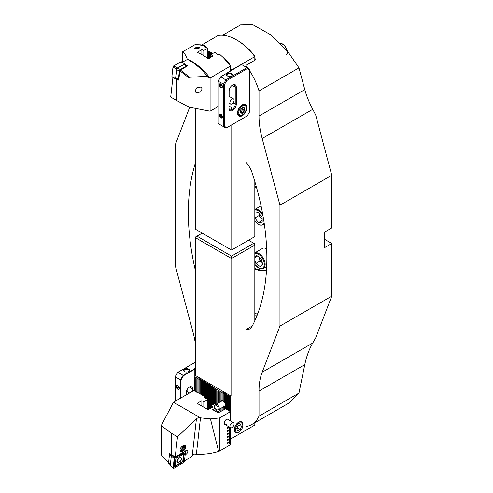 <?xml version="1.0" encoding="UTF-8"?>
<svg xmlns="http://www.w3.org/2000/svg" width="493" height="493" viewBox="0 0 493 493"><rect width="100%" height="100%" fill="white"/><g stroke="black" fill="none" stroke-linecap="round" stroke-linejoin="round"><path stroke-width="0.74" d="M251.658 424.565A48.117 27.781 -120 0 0 259.01 416.135L298.961 393.069L288.676 403.194L251.658 424.565A48.117 27.781 -120 0 1 245.921 426.574L245.921 329.632A16.287 9.404 -120 0 0 249.729 328.911A16.287 9.404 -120 0 0 252.009 326.471A222.084 128.223 -120 0 0 252.009 172.538A16.287 9.404 -120 0 0 245.921 162.345L245.921 116.638M259.01 416.135L259.01 391.072A74.03 42.743 60 0 1 262.165 372.221L279.95 326.076L279.95 205.187L262.165 138.508A74.03 42.743 60 0 1 259.01 116.015L259.01 90.946A48.117 27.781 60 0 0 249.587 70.635M254.819 58.31A48.117 27.781 -120 0 1 255.867 59.653L245.921 65.396A48.117 27.781 60 0 1 248.016 68.28M245.921 65.396L245.921 67.073M245.921 329.632L252.28 325.959M195.357 163.201A222.084 128.223 -120 0 0 195.357 270.38M189.7 107.252L175.255 144.745L175.255 265.635L193.034 332.313A74.03 42.743 60 0 1 195.357 343.553M298.961 393.069L304.779 364.647C306.436 356.599 309.086 349.389 312.735 343.029L315.693 337.878L331.771 296.157L331.771 243.48L324.443 239.247M331.771 243.48L324.443 247.708L324.443 232.178L331.771 227.945L331.771 175.268L315.693 114.986L312.735 109.317C309.086 102.322 306.436 95.747 304.779 89.59L298.961 67.88L287.733 51.512L270.688 34.756L252.718 24.65L240.553 24.884L222.559 35.274M279.95 205.187L331.771 175.268M298.961 67.88L259.01 90.946M254.819 269.129A51.82 29.919 -120 0 0 266.454 270.83M256.514 187.371A51.82 29.919 -120 0 0 254.819 185.978M279.95 326.076L331.771 296.157M254.819 268.512A51.081 29.494 -120 0 0 266.503 270.127M256.742 188.19A51.081 29.494 -120 0 0 254.819 186.594M258.967 257.099A5.232 3.02 -120 0 0 259.213 258.264L260.027 261.019L255.836 263.435L260.076 266.528L262.683 264.119L261.05 258.615L256.81 255.522L254.819 257.364M254.819 260.002L255.836 263.435M266.664 248.848A8.886 5.127 -120 0 0 262.375 248.497L254.819 252.86M258.837 257.001L259.213 258.264A5.232 3.02 -120 0 0 262.147 262.566A5.232 3.02 -120 0 0 262.239 262.633L260.027 261.019M257.506 256.027L254.819 257.58M262.153 220.47L258.505 222.571L254.819 218.072M254.819 213.031L258.381 212.631L262.116 217.191L262.177 222.164L258.505 222.571M262.14 219.484L258.961 215.595L254.819 217.986M262.14 219.138A5.232 3.02 -120 0 1 260.828 217.875A5.232 3.02 -120 0 1 258.936 213.309L258.961 215.595M230.385 410.965L230.385 396.865L229.307 397.568L229.547 396.138L228.259 396.964L228.505 395.534L227.211 396.36L227.458 394.93L226.164 395.756L226.41 394.326L225.116 395.152L225.116 403.958A3.981 2.299 60 0 1 225.295 404.58L225.295 406.38A3.981 2.299 60 0 1 225.116 406.805L225.387 405.073L224.247 407.501A3.981 2.299 60 0 1 224.069 407.538L224.34 406.349M225.116 395.152L225.363 393.722L224.247 394.646L224.315 393.118L223.2 394.043L223.267 392.514L221.979 393.34L222.22 391.91L220.932 392.736L221.172 391.306L219.884 392.132L220.124 390.702L218.837 391.528L219.083 390.099L217.961 391.023L218.035 389.495L216.741 390.314L216.988 388.885L215.872 389.815L215.94 388.281L214.825 389.211L214.893 387.677L213.777 388.607L213.845 387.073L212.729 387.997L212.797 386.469L211.509 387.295L211.75 385.865L210.462 386.691L210.702 385.261L209.414 386.087L209.661 384.657L208.545 385.581L208.613 384.053L207.498 384.978L207.565 383.449L206.45 384.374L206.518 382.845L205.402 383.77L205.47 382.241L204.182 383.061L204.422 381.631L203.307 382.562L203.375 381.027L202.259 381.958L202.327 380.423L201.039 381.249L201.286 379.82L200.164 380.744L200.238 379.216L199.123 380.14L199.19 378.612L197.896 379.437L198.143 378.008L196.849 378.834L197.095 377.404L195.807 378.23L196.048 376.8L194.76 377.626L195.357 375.456L231.057 396.07L231.057 258.258L195.357 237.644L195.357 237.102L196.978 236.165L231.525 256.113L253.772 243.265L248.54 240.245M221.203 401.481L220.932 400.334A3.981 2.299 60 0 1 221.104 400.304L222.22 400.778L221.979 400.396A3.981 2.299 60 0 1 222.152 400.458L223.163 401.006M242.075 428.405A6.218 3.593 120 0 0 242.538 422.797A6.218 3.593 120 0 0 238.594 422.242A6.218 3.593 120 0 0 234.2 429.859A6.218 3.593 120 0 0 238.594 432.398A6.218 3.593 120 0 0 241.274 429.791M223.027 400.945A2.964 1.707 -120 0 0 221.825 400.938L215.663 404.5A2.964 1.707 60 0 1 217.142 404.648A2.964 1.707 60 0 1 219.077 407.255A2.964 1.707 60 0 1 218.627 409.628A2.964 1.707 60 0 1 218.319 409.745L217.351 409.942A2.644 1.528 60 0 1 216.304 409.708A2.644 1.528 60 0 1 214.658 407.606A2.644 1.528 60 0 1 214.757 405.443A2.644 1.528 60 0 1 216.304 405.388A2.644 1.528 60 0 1 218.097 407.945A2.644 1.528 60 0 1 217.351 409.942M219.909 402.048L219.884 401.462A3.981 2.299 60 0 1 220.057 401.037L221.074 402.029M254.819 320.758L254.819 243.875L253.772 243.265L254.819 245.083L232 258.258L232 421.737M230.385 396.865L231.057 396.07M230.742 427.813L230.607 438.776M230.742 396.249L230.742 421.016M223.027 393.944L223.027 400.963A3.981 2.299 60 0 1 223.2 401.099L224.21 401.881M224.069 394.548L224.069 402.017A3.981 2.299 60 0 1 224.247 402.251L225.258 403.822M224.21 406.355L223.2 407.446A3.981 2.299 60 0 1 223.027 407.384L223.095 407.045M223.311 405.924A2.964 1.707 -120 0 0 224.79 406.072A2.964 1.707 -120 0 0 225.381 405.055M232 427.567L232 438.24L254.819 425.065L254.819 422.741M232 438.24L230.742 438.696M202.216 233.146L196.978 236.165M195.357 375.456L195.357 237.644M232 258.258L231.057 258.258M231.525 257.987L231.525 256.113M211.682 387.393L211.682 405.412M211.509 387.295L211.509 405.517M212.557 387.899L212.557 404.913M212.729 387.997L212.729 404.808M204.355 383.166L204.355 396.6M204.182 383.061L204.182 396.588M203.307 382.562L203.307 395.996M203.134 382.457L203.134 395.984M202.259 381.958L202.259 395.392M202.087 381.853L202.087 395.374M201.212 381.354L201.212 394.788M201.039 381.249L201.039 394.77M200.164 380.744L200.164 394.184M199.992 380.645L199.992 394.166M199.123 380.14L199.123 393.58M198.944 380.041L198.944 393.562M198.075 379.536L198.075 392.97M197.896 379.437L197.896 392.958M197.027 378.932L197.027 392.366M196.849 378.834L196.849 392.354M195.98 378.328L195.98 391.762M195.807 378.23L195.807 391.75M194.932 377.724L194.932 391.159M194.76 377.626L194.76 391.146M210.634 386.789L210.634 408.284M210.462 386.691L210.462 408.389M209.587 386.185L209.587 408.888M209.414 386.087L209.414 408.993M208.545 385.581L208.545 409.492M208.366 385.483L208.366 409.597M207.498 384.978L207.498 399.373M207.319 384.879L207.319 399.275M206.45 384.374L206.45 398.769M206.271 384.275L206.271 398.671M205.402 383.77L205.402 398.165M205.224 383.665L205.224 397.192M226.342 395.861L226.342 409.295M226.164 395.756L226.164 409.276M227.384 396.464L227.384 409.899M227.211 396.36L227.211 409.88M228.432 397.068L228.432 410.503M228.259 396.964L228.259 410.484M229.479 397.672L229.479 411.107M229.307 397.568L229.307 411.094M213.605 388.502L213.605 404.303M213.777 388.607L213.777 404.205M214.646 389.106L214.646 403.699M214.825 389.211L214.825 403.607L210.893 405.868L212.853 407.002L208.145 409.726L197.151 403.379L201.865 400.655L203.825 401.789L207.75 399.521L204.478 397.635L205.224 397.105M215.694 389.71L215.694 404.112M215.872 389.815L215.872 404.211M216.741 390.314L216.741 403.878M216.92 390.419L216.92 403.773M217.789 390.918L217.789 403.274M217.961 391.023L217.961 403.169M218.837 391.528L218.837 402.67M219.009 391.627L219.009 402.565M219.884 392.132L219.884 401.462M220.057 392.231L220.057 401.037M220.057 408.802L220.057 409.775M219.884 408.9L219.884 409.443M220.932 392.736L220.932 400.334M221.104 392.835L221.104 400.304M221.104 408.198L221.104 411.156M220.932 408.296L220.932 411.254M221.979 393.34L221.979 400.396M222.152 393.439L222.152 400.458M222.152 407.594L222.152 410.552M221.979 407.693L221.979 410.651M223.2 394.043L223.2 401.099M223.2 407.446L223.2 409.948M223.027 407.384L223.027 410.047M224.247 394.646L224.247 402.251M224.247 407.501L224.247 409.344M224.069 407.538L224.069 409.443M225.295 395.25L225.295 404.58M225.295 406.38L225.295 408.74M225.116 406.805L225.116 408.839M239.117 431.85L238.594 432.158A5.922 3.42 -60 0 1 238.162 432.379A5.922 3.42 -60 0 1 235.636 432.447A5.922 3.42 -60 0 1 234.81 427.425A5.922 3.42 -60 0 1 239.025 422.261A5.922 3.42 -60 0 1 241.558 422.193A5.922 3.42 -60 0 1 242.784 424.904L242.784 425.508A5.183 2.989 -60 0 1 239.117 431.85A5.183 2.989 -60 0 1 238.741 432.047A5.183 2.989 -60 0 1 235.475 429.292A5.183 2.989 -60 0 1 239.493 423.197A5.183 2.989 -60 0 1 242.784 425.508M236.714 428.725L237.7 430.703L240.103 429.6L241.521 426.519L240.535 424.541L238.131 425.644L236.714 428.725M239.173 425.163L241.521 426.519M237.108 427.869L240.103 429.6M214.757 405.443L215.41 404.71A2.964 1.707 60 0 1 215.663 404.5M179.446 388.336A2.219 1.282 -120 0 0 177.874 385.612A2.219 1.282 -120 0 0 176.303 386.518A2.219 1.282 -120 0 0 177.874 389.242A2.219 1.282 -120 0 0 179.446 388.336M184.468 369.109A2.964 1.707 180 0 1 188.659 369.109A2.964 1.707 180 0 1 188.659 371.531L188.659 371.531A2.964 1.707 180 0 1 184.468 371.531A2.964 1.707 180 0 1 184.468 369.109M184.641 371.617A2.514 1.454 180 0 1 184.043 370.681A2.514 1.454 180 0 1 184.783 369.658A2.514 1.454 180 0 1 187.525 369.343A2.514 1.454 180 0 1 189.078 370.681A2.514 1.454 180 0 1 188.486 371.617M195.357 362.219L177.874 372.314L183.106 375.339L195.357 368.567M180.487 398.19L180.487 379.869L175.255 376.849L175.255 401.21M186.299 394.831L186.299 392.533A4.443 2.564 -60 0 1 188.24 388.065A4.443 2.564 -60 0 1 191.66 386.876A4.443 2.564 -60 0 1 192.584 388.909L192.584 391.208M187.087 389.68L187.087 391.578M175.255 376.492L177.874 372.314L175.255 376.492M194.834 377.256L194.834 369.171L183.476 375.728L181.011 379.998L181.011 397.888M195.203 368.659L195.357 369.171L194.834 369.171L194.68 368.659M181.011 379.998L180.487 379.869L183.106 375.339L183.476 375.728M176.833 386.654A1.849 1.066 -120 0 0 176.981 387.332M179.088 387.671A1.812 1.048 -120 0 0 177.733 385.877A1.812 1.048 -120 0 0 176.599 386.549L179.551 387.708M176.531 386.956L179.606 388.342M176.654 387.184A1.812 1.048 -120 0 0 178.01 388.977A1.812 1.048 -120 0 0 179.144 388.305M207.498 52.486L208.613 51.488L208.366 52.862A47.1 27.195 60 0 1 208.545 52.942L209.661 51.956L209.414 53.349A47.1 27.195 60 0 1 209.587 53.435L210.702 52.468L210.462 53.873A47.1 27.195 60 0 1 210.634 53.965L211.75 53.016L211.509 54.433M237.546 40.475L236.498 39.871L237.546 40.475A46.638 26.924 60 0 1 254.819 56.091L254.819 56.633A48.117 27.781 -120 0 0 236.498 39.871L236.498 39.871A48.117 27.781 -120 0 0 218.177 35.478L201.292 45.227M207.75 51.038A48.117 27.781 60 0 1 212.76 53.49M208.638 58.513L208.366 57.897A10.273 5.928 60 0 1 208.545 57.884L209.556 58.334M209.685 58.328L209.414 57.903A10.273 5.928 60 0 1 209.543 57.915M230.742 71.004L230.607 69.433M232 70.277L232 69.809L254.819 56.633L254.819 60.257M232 69.809L230.742 69.359M195.357 108.337L195.357 229.183L231.525 250.068L232 249.797L232 124.674M232 249.797L254.819 236.622L254.819 181.492M231.057 125.222L231.057 249.797M210.462 57.385L210.462 53.873M210.634 57.287L210.634 53.965M209.414 57.903L209.414 53.349M209.587 57.891L209.587 53.435M208.366 57.897L208.366 52.862M208.545 57.884L208.545 52.942M208.81 58.34A11.105 6.409 -120 0 0 207.331 58.051L207.282 58.075M219.866 85.597A1.849 1.066 -120 0 0 220.174 86.269M219.225 84.901A2.219 1.282 -120 0 0 220.796 87.625A2.219 1.282 -120 0 0 222.368 86.719A2.219 1.282 -120 0 0 220.796 83.995A2.219 1.282 -120 0 0 219.225 84.901M219.755 115.257A1.849 1.066 -120 0 0 219.909 115.935M219.225 115.128A2.219 1.282 -120 0 0 220.796 117.845A2.219 1.282 -120 0 0 222.368 116.94A2.219 1.282 -120 0 0 220.796 114.222A2.219 1.282 -120 0 0 219.225 115.128M228.962 91.371A5.183 2.989 -60 0 1 232.628 85.024L232.628 85.024A5.183 2.989 -60 0 1 236.289 87.138L236.289 104.066A5.183 2.989 -60 0 1 232.628 110.414A5.183 2.989 -60 0 1 228.962 108.294L228.962 91.371M228.962 106.396L232 107.69L231.266 109.021L229.27 109.082M231.581 75.959L231.581 75.959A2.964 1.707 -0 0 0 231.581 73.543A2.964 1.707 -0 0 0 227.39 73.543A2.964 1.707 -0 0 0 227.39 75.959A2.964 1.707 -0 0 0 231.581 75.959M231.408 76.051A2.514 1.454 -0 0 0 232 75.115A2.514 1.454 -0 0 0 230.447 73.771A2.514 1.454 -0 0 0 227.704 74.086A2.514 1.454 -0 0 0 226.971 75.115A2.514 1.454 -0 0 0 227.563 76.051M242.26 115.732A6.662 3.845 120 0 0 246.611 109.859A6.662 3.845 120 0 0 245.588 104.522A6.662 3.845 120 0 0 242.26 104.849A6.662 3.845 120 0 0 237.903 110.722A6.662 3.845 120 0 0 238.926 116.058A6.662 3.845 120 0 0 242.26 115.732M224.463 84.549L218.177 81.277L218.177 123.589L223.415 126.609L223.415 84.297L226.028 79.767L246.968 67.677L241.471 64.503L220.796 76.742L226.774 80.55L224.463 84.549L224.463 126.362L226.774 127.693L247.276 115.855L249.587 111.856L249.587 70.043L247.276 68.712L226.774 80.55M228.962 103.746A4.443 2.564 120 0 0 229.202 103.253M228.962 107.69A4.443 2.564 120 0 0 229.88 109.723A4.443 2.564 120 0 0 233.306 108.534A4.443 2.564 120 0 0 235.241 104.066L235.241 87.138A4.443 2.564 120 0 0 234.323 85.104A4.443 2.564 120 0 0 232.357 85.19M229.75 96.727L229.75 88.302M218.177 81.098L220.796 76.742L218.177 81.098M247.276 68.712L246.968 67.677L249.587 69.186L249.587 70.043M226.774 127.693L226.028 128.118L223.415 126.609L224.463 126.362M232 69.975L232.369 69.76M243.862 107.788L244.257 109.933L242.661 112.459L240.658 112.811L240.43 111.56M240.935 109.575L240.479 110.296M243.795 107.776L242.236 108.053M242.667 109.021L244.257 109.933M241.071 111.541L242.661 112.459M240.492 111.905A2.964 1.707 120 0 0 241.644 110.98A2.964 1.707 120 0 0 242.778 108.294M244.67 107.924L244.553 110.783L242.402 113.298L240.368 112.959L240.485 110.099L242.636 107.585L244.67 107.924M221.714 85.307A1.812 1.048 -120 0 0 220.106 84.167A1.812 1.048 -120 0 0 219.601 85.64L222.127 85.172M219.798 86.257L222.411 85.844M219.878 86.312A1.812 1.048 -120 0 0 221.486 87.452A1.812 1.048 -120 0 0 221.992 85.979M222.041 85.425L220.938 85.597M219.582 115.787A1.812 1.048 -120 0 0 220.938 117.581A1.812 1.048 -120 0 0 222.072 116.909L219.453 115.559M222.534 116.946L222.072 116.909M222.472 116.311L219.397 114.924M222.01 116.274A1.812 1.048 -120 0 0 220.654 114.481A1.812 1.048 -120 0 0 219.521 115.152M230.404 71.195L230.404 66.05L210.098 78.073L207.898 77.309L207.448 76.316A50.477 29.142 -120 0 0 189.688 60.596A50.477 29.142 -120 0 0 187.482 59.4L181.738 62.531M176.056 78.966L176.186 78.56L178.749 80.162L179.883 70.801L180.389 70.037L187.568 65.914L184.893 64.417L185.158 64.17M180.389 70.037L189.589 77.259L188.924 77.888L188.924 107.098L210.098 111.178L218.177 106.513M207.448 76.316L189.589 77.259M187.149 59.579L187.211 59.031L187.605 59.24C188.258 60.128 188.264 60.362 187.623 59.949M198.907 48.468L199.64 47.605L195.345 47.741L194.606 48.542L198.907 48.468M187.211 59.031C185.695 55.13 184.197 52.696 182.724 51.728L194.834 44.764A48.117 27.781 -120 0 1 195.012 44.74L195.875 44.647A48.117 27.781 -120 0 1 196.06 44.635L195.918 44.974L196.923 44.592A48.117 27.781 -120 0 1 197.108 44.592L196.836 44.955L197.97 44.592A48.117 27.781 -120 0 1 198.149 44.592L197.884 44.98L199.018 44.641A48.117 27.781 -120 0 1 199.197 44.653L199.061 45.066L200.066 44.734A48.117 27.781 -120 0 1 200.244 44.758L200.109 45.19L201.113 44.875A48.117 27.781 -120 0 1 201.292 44.906L201.021 45.338L202.161 45.066A48.117 27.781 -120 0 1 202.34 45.103L202.198 45.578L203.208 45.294A48.117 27.781 -120 0 1 203.387 45.344L203.116 45.806L204.25 45.572A48.117 27.781 -120 0 1 204.435 45.621L204.293 46.139L205.298 45.886A48.117 27.781 -120 0 1 205.482 45.941L204.478 46.915A48.117 27.781 60 0 1 207.75 48.222L203.825 50.489A48.117 27.781 -120 0 0 201.865 49.657L197.151 52.381A48.117 27.781 60 0 1 202.648 55.037A48.117 27.781 60 0 1 208.145 58.729L212.853 56.005A48.117 27.781 -120 0 0 210.893 54.569L214.819 52.301A48.117 27.781 60 0 1 218.091 54.772L219.958 54.298A48.117 27.781 -120 0 1 220.137 54.452L220.137 55.234M230.404 66.05L230.607 71.078M229.418 65.088L230.428 65.187A48.117 27.781 60 0 1 230.607 65.415M229.288 64.971L229.559 64.096A48.117 27.781 -120 0 0 229.381 63.874L228.241 63.634L228.512 62.833A48.117 27.781 -120 0 0 228.333 62.617L227.193 62.408L227.464 61.619A48.117 27.781 -120 0 0 227.285 61.415L226.151 61.231L226.416 60.46A48.117 27.781 -120 0 0 226.238 60.263L225.233 60.238L225.369 59.345A48.117 27.781 -120 0 0 225.19 59.16L224.056 59.018L224.327 58.279A48.117 27.781 -120 0 0 224.142 58.1L223.009 57.983L223.28 57.256A48.117 27.781 -120 0 0 223.095 57.089L221.961 56.991L222.232 56.282A48.117 27.781 -120 0 0 222.053 56.116L221.043 56.153L221.184 55.345A48.117 27.781 -120 0 0 221.006 55.191L219.995 55.241L220.137 54.452M202.148 88.888L201.095 86.984L196.707 87.859L195.092 90.934L196.146 92.844L200.534 91.963L202.148 88.888M210.098 78.073L210.098 111.178M176.71 78.923L176.71 100.529L170.695 97.059L172.914 77.463M205.211 46.459L205.236 47.186M182.724 51.728L182.324 62.21M207.75 58.094L207.75 48.222M203.825 55.74L203.825 50.489M201.865 54.594L201.865 49.657M210.893 57.139L210.893 54.569M229.948 66.61L229.948 71.46M188.924 77.888L179.883 70.801M176.71 100.529L188.924 107.098M204.435 45.621L204.435 46.102M203.387 45.344L203.387 45.8M202.34 45.103L202.34 45.541M201.292 44.906L201.292 45.319M200.244 44.758L200.244 45.146M199.197 44.653L199.197 45.017M205.482 45.941L205.482 47.273M198.149 44.592L198.149 44.937M197.108 44.592L197.108 44.9M221.184 55.345L221.184 56.147M222.232 56.282L222.232 57.108M223.28 57.256L223.28 58.106M224.327 58.279L224.327 59.148M225.369 59.345L225.369 60.238M226.416 60.46L226.416 61.378M227.464 61.619L227.464 62.568M228.512 62.833L228.512 63.807M229.559 64.096L229.559 65.101M178.774 79.915A1.331 0.573 -60 0 1 178.571 79.884A1.331 0.573 -60 0 1 178.417 79.355L179.341 71.202A1.331 0.573 -60 0 1 180.42 69.476L186.761 65.97A1.331 0.573 -60 0 1 187.167 65.92A1.331 0.573 -60 0 1 187.291 66.074M178.571 79.884L175.989 78.393A1.331 0.573 -60 0 1 175.835 77.863L176.759 69.716A1.331 0.573 -60 0 1 177.831 67.985L184.172 64.478A1.331 0.573 -60 0 1 184.585 64.429L187.167 65.92M187.1 66.185A1.109 0.475 120 0 0 186.89 66.253L180.549 69.76A1.109 0.475 120 0 0 179.649 71.202L178.731 79.348A1.109 0.475 120 0 0 178.799 79.743M176.149 78.917L175.946 79.022A0.887 0.382 -60 0 1 175.674 79.059L171.995 76.933A0.887 0.382 -60 0 1 171.891 76.581L172.969 67.06A0.887 0.382 -60 0 1 173.69 65.908L181.097 61.81A0.887 0.382 -60 0 1 181.369 61.779L185.048 63.899A0.887 0.382 -60 0 1 185.152 64.25L185.152 64.275M175.674 79.059A0.887 0.382 -60 0 1 175.57 78.701L176.648 69.18A0.887 0.382 -60 0 1 177.369 68.028L184.776 63.93A0.887 0.382 -60 0 1 185.048 63.899M234.052 100.652A2.964 1.707 -60 0 1 231.642 104.029A2.964 1.707 -60 0 1 230.508 104.005A2.964 1.707 -60 0 1 229.923 102.236A2.964 1.707 -60 0 1 232.332 98.859A2.964 1.707 -60 0 1 233.466 98.877A2.964 1.707 -60 0 1 234.052 100.652M168.816 462.748L161.229 454.823L161.229 425.613L173.456 402.245L200.485 417.854L196.35 454.392L195.863 454.232C194.384 453.825 193.182 454.281 192.264 455.6L191.894 456.444L184.216 461.06M185.171 454.811L185.867 454.398A2.588 1.473 132.1 0 0 187.778 451.693A2.588 1.473 132.1 0 0 187.469 450.688A2.588 1.473 132.1 0 0 185.596 450.824L175.2 457.011L172.039 454.934M180.025 449.819A3.704 2.108 132.1 0 0 182.669 451.298A3.704 2.108 132.1 0 0 185.861 447.188A3.704 2.108 132.1 0 0 183.649 445.543A3.704 2.108 132.1 0 0 180.074 449.511A3.704 2.108 132.1 0 0 180.025 449.819M180.105 449.351A3.334 1.898 132.1 0 0 180.093 449.48A3.334 1.898 132.1 0 0 180.487 450.775A3.334 1.898 132.1 0 0 183.334 450.3A3.334 1.898 132.1 0 0 185.343 447.114A3.334 1.898 132.1 0 0 184.949 445.826A3.334 1.898 132.1 0 0 183.495 445.592M226.336 424.307A2.964 1.707 -60 0 1 224.851 424.455A2.964 1.707 -60 0 1 224.401 422.082A2.964 1.707 -60 0 1 226.336 419.469A2.964 1.707 -60 0 1 227.815 419.321L233.466 422.587A2.964 1.707 -60 0 1 234.039 423.481A2.964 1.707 -60 0 1 232.406 427.277A2.964 1.707 -60 0 1 230.508 427.714A2.964 1.707 -60 0 1 229.935 426.821A2.964 1.707 -60 0 1 231.568 423.025A2.964 1.707 -60 0 1 233.466 422.587M227.563 428.879L227.051 428.768L227.563 428.072L228.074 428.177L227.563 428.879L227.051 428.768L227.563 428.879L228.074 428.177L227.563 428.072L228.068 428.177M227.563 431.899L227.051 431.788L227.563 431.092L228.074 431.202L227.563 431.899L227.051 431.788L227.563 431.899L228.074 431.202L227.563 431.092L228.068 431.196M228.068 434.216L227.556 434.111L228.074 434.222L227.556 434.918L227.051 434.814L227.563 434.117L228.074 434.222L227.563 434.918L227.051 434.814M228.068 437.242L227.556 437.137L228.074 437.242L227.556 437.938L227.051 437.833L227.563 437.137L228.074 437.242L227.563 437.944L227.051 437.833M227.563 440.964L227.051 440.853L227.563 440.163L228.074 440.267L227.563 440.964L227.051 440.853L227.563 440.964L228.074 440.267L227.563 440.163L228.068 440.261M229.948 420.554L229.948 411.766L230.607 411.063L229.307 411.008M228.9 443.614L229.948 442.893L228.9 443.497L229.948 443.016L229.948 445.05L219.521 451.07L219.521 417.965L229.948 411.945M229.941 443.01L229.948 442.289L228.9 442.893L229.948 442.406L229.948 441.685L228.376 442.591L229.948 441.802L229.948 441.081L228.9 441.685L229.948 441.198L229.948 440.477L228.9 441.081L229.948 440.594L229.948 439.873L228.9 440.477L229.948 439.99L229.948 439.263L228.9 439.873L229.948 439.386L229.948 438.659L228.376 439.688L229.941 438.665M229.948 438.659L229.948 438.055L228.9 438.659L229.948 438.178L229.948 437.451L228.9 438.055L229.948 437.574L229.948 436.847L228.9 437.451L229.948 436.971L229.948 436.243L228.9 436.847L229.948 436.367L229.948 435.639L228.376 436.669L229.948 435.763L229.948 435.036L228.9 435.639L229.948 435.153L229.948 434.432L228.9 435.036L229.948 434.549L229.948 433.828L228.9 434.432L229.948 433.945L229.948 433.224L228.9 433.828L229.948 433.341L229.948 432.62L228.376 433.643L229.948 432.737L229.948 432.01L228.9 432.737L229.948 432.133L229.948 431.406L228.9 432.133L229.948 431.529L229.948 430.802L228.9 431.529L229.941 430.808M229.948 430.802L229.948 430.198L228.9 430.802L229.948 430.321L229.948 429.594L228.376 430.5L229.948 429.717L229.948 428.99L228.9 429.594L229.948 429.113L229.948 428.386L228.9 428.99L229.948 428.509L229.948 427.782L228.9 428.386L229.948 427.899L229.948 427.394M228.9 427.899L229.763 427.283M228.376 427.597L229.239 426.981M227.563 443.534L227.051 443.423L227.563 442.726L228.074 442.831L227.563 443.534L227.051 443.423L227.563 443.534M228.068 442.831L227.556 442.72L228.074 442.831L227.556 443.527M227.883 439.164L228.068 439.46L227.07 440.046L227.883 439.164L228.074 439.46L227.07 440.039M227.187 437.217L227.07 436.496L227.778 436.718L227.711 436.151L228.074 436.323L227.778 436.878L227.187 436.601L227.07 437.279M227.076 436.49L227.772 436.718M228.068 436.323L227.723 436.139L228.074 436.323L227.772 436.872M227.415 436.743L227.181 437.211M227.051 433.852L227.402 433.261L227.365 433.932L227.748 433.094L228.074 433.267L227.365 434.093L227.051 433.852M227.396 433.267L227.359 433.932M228.068 433.261L227.741 433.094L228.074 433.267L227.359 434.086M227.31 430.974L227.439 430.235L228.049 430.549L227.07 431.11M227.402 428.041L227.051 427.825L227.335 427.271L227.39 427.893L227.513 427.197L228.049 426.987L228.049 427.61L227.655 427.277L227.402 428.041L227.051 427.825L227.402 428.041L227.723 427.462M227.328 427.277L227.384 427.887M171.774 455.125L169.765 453.492L169.728 453.911M171.478 454.922L171.478 433.316L177.492 436.792L196.424 418.853C197.872 417.639 199.227 417.3 200.485 417.854L210.449 418.884L219.521 417.965M177.492 436.792L175.2 457.011M229.307 410.367L228.259 410.398M228.259 409.763L227.211 409.794M227.211 409.159L226.164 409.19M226.164 408.555L218.196 412.838L212.699 409.665L214.997 408.333M216.014 404.297L214.819 403.607M204.182 396.501L205.224 396.464M203.134 395.891L204.182 395.861M202.087 395.287L203.134 395.257M201.039 394.683L202.087 394.653M199.992 394.08L201.039 394.049M198.944 393.476L199.992 393.445M197.896 392.872L198.944 392.841M196.849 392.268L197.896 392.231M195.807 391.664L196.849 391.627M194.76 391.06L195.807 391.023M173.456 402.245L193.305 390.789L194.76 390.419M229.948 444.988L230.607 444.483L230.607 427.764M219.521 451.07L218.615 451.434L210.449 418.884M196.35 454.392C204.422 454.509 211.848 453.517 218.615 451.434M230.404 444.723L230.404 427.659M230.404 420.819L230.404 411.501M219.884 408.999L219.995 409.726L221.006 410.318M219.866 409.319L219.995 409.726M210.893 405.868L210.893 408.136M201.865 400.655L201.865 406.096M203.825 401.789L203.825 407.23M207.75 399.521L207.75 409.498M205.236 398.073L205.236 397.198M171.478 433.316L161.229 425.613M230.607 420.936L230.607 411.063M229.941 441.802L228.376 442.708M229.941 441.198L228.9 441.796M229.941 438.776L228.376 439.682M229.941 435.757L228.376 436.662M229.941 432.737L228.376 433.637M229.941 429.711L228.376 430.617M229.941 442.406L228.9 443.01M229.941 440.594L228.9 441.192M229.941 439.99L228.9 440.588M229.941 439.386L228.9 439.984M229.941 438.172L228.9 438.776M229.941 437.568L228.9 438.172M228.9 437.568L229.941 436.964M229.941 436.36L228.9 436.964M229.941 435.153L228.9 435.757M229.941 434.549L228.9 435.146M229.941 433.945L228.9 434.543M229.941 433.341L228.9 433.939M229.941 432.133L228.9 432.731M229.941 431.523L228.9 432.127M229.941 430.919L228.9 431.523M229.941 430.315L228.9 430.919M228.9 429.711L229.941 429.107M229.941 428.503L228.9 429.107M229.941 427.899L228.9 428.503M227.951 442.905L227.556 442.874L227.174 443.349L227.951 442.905L227.168 443.349L227.563 443.373M227.951 440.335L227.556 440.311L227.174 440.785L227.556 440.81L227.951 440.335L227.556 440.311L227.168 440.785L227.563 440.81M227.556 437.938L227.051 437.827M227.951 437.316L227.168 437.759L227.563 437.79M227.07 436.484L227.513 436.607M227.556 434.918L227.051 434.808M227.951 434.29L227.556 434.265L227.174 434.74L227.556 434.764L227.951 434.29L227.556 434.265L227.168 434.74L227.563 434.764M227.951 431.27L227.556 431.246L227.174 431.72L227.951 431.27L227.556 431.246L227.168 431.72L227.563 431.745M228.043 430.395L227.31 431.122M227.877 430.506L227.427 430.383L227.427 430.765L227.877 430.506L227.427 430.383L227.427 430.765M227.951 428.251L227.556 428.22L227.174 428.7L227.951 428.251L227.168 428.694L227.563 428.719M228.043 426.987L227.926 427.671M184.61 445.617A3.334 1.898 -47.9 0 1 184.715 446.868A3.334 1.898 -47.9 0 1 184.592 447.317A3.334 1.898 -47.9 0 1 181.498 450.436A3.334 1.898 -47.9 0 1 180.241 450.454M180.814 447.767L180.709 448.593L181.553 449.098L182.891 448.199L183.384 446.787L182.404 446.319M181.886 446.59A1.849 1.054 -47.9 0 1 182.484 446.288A1.849 1.054 -47.9 0 1 183.495 447.521A1.849 1.054 -47.9 0 1 181.72 449.265A1.849 1.054 -47.9 0 1 180.697 448.273A1.849 1.054 -47.9 0 1 180.765 448.02A1.849 1.054 -47.9 0 1 180.931 447.65M180.709 448.34L181.553 449.098M181.51 446.948L182.891 448.199M177.233 460.142L177.726 460.542A2.329 1.325 132.1 0 0 177.918 461.984A2.329 1.325 132.1 0 0 179.655 461.787A2.329 1.325 132.1 0 0 181.171 459.914L181.387 459.297A2.329 1.325 132.1 0 0 181.196 457.855A2.329 1.325 132.1 0 0 179.458 458.059A2.329 1.325 132.1 0 0 177.942 459.932L177.726 460.542M177.523 459.587L177.942 459.932M169.98 453.671A1.331 0.758 132.1 0 0 169.487 454.571A1.331 0.758 132.1 0 0 169.469 454.669L168.544 462.816A1.331 0.758 132.1 0 0 168.705 463.346L170.319 464.807M169.512 454.472L169.506 454.478A1.109 0.635 -47.9 0 1 169.524 454.392A1.109 0.635 -47.9 0 1 169.937 453.64M176.993 460.998A2.94 1.676 132.1 0 0 177.338 462.169A2.94 1.676 132.1 0 0 179.834 461.762A2.94 1.676 132.1 0 0 181.621 458.977A2.94 1.676 132.1 0 0 181.276 457.806A2.94 1.676 132.1 0 0 178.786 458.207A2.94 1.676 132.1 0 0 176.993 460.998M182.262 461.695A0.739 0.419 132.1 0 0 182.804 460.93L183.519 454.638A0.739 0.419 132.1 0 0 182.897 454.38L176.358 458.274A0.739 0.419 132.1 0 0 175.81 459.038L175.095 465.337A0.739 0.419 132.1 0 0 175.718 465.589L182.003 462.015L182.804 460.93M183.76 462.416A0.887 0.505 132.1 0 0 184.413 461.497L185.491 451.976A0.887 0.505 132.1 0 0 185.386 451.619A0.887 0.505 132.1 0 0 184.746 451.668L174.855 457.559A0.887 0.505 132.1 0 0 174.202 458.478L173.123 467.999A0.887 0.505 132.1 0 0 173.228 468.35A0.887 0.505 132.1 0 0 173.869 468.301L183.76 462.416A0.875 0.499 132.1 0 0 184.4 461.503L185.479 451.982A0.875 0.499 132.1 0 0 184.746 451.68L174.855 457.566A0.875 0.499 132.1 0 0 174.214 458.472L173.135 467.993A0.875 0.499 132.1 0 0 173.869 468.295L183.76 462.403L183.408 461.522L184.4 461.503M172.131 454.885L171.983 454.971A0.887 0.505 132.1 0 0 171.33 455.889L170.251 465.404A0.887 0.505 132.1 0 0 170.356 465.762L173.228 468.35M182.841 461.251L182.034 462.372L175.49 466.267L173.77 466.668L174.695 457.886L182.527 453.166L183.895 452.445L184.296 453.893L183.1 461.349L183.408 461.522M183.581 460.191A0.518 0.333 -173.5 0 0 183.174 460.37L183.889 454.071L183.636 452.888L184.524 451.465M183.636 452.888L175.003 458.022L174.097 466.286L173.518 467.413L173.869 468.295M175.003 458.022L174.596 457.892L174.214 458.472M174.097 466.286L175.718 465.589M219.391 409.184A2.034 1.177 180 0 1 220.1 410.077A2.034 1.177 180 0 1 219.373 410.977A2.034 1.177 180 0 1 217.203 411.144A2.034 1.177 180 0 1 216.026 410.077A2.034 1.177 180 0 1 216.18 409.628M259.01 391.072L304.779 364.647M262.165 138.508L312.735 109.317M259.01 116.015L304.779 89.59M262.165 372.221L312.735 343.029M254.819 313.406A12.584 7.266 60 0 1 257.919 313.221M255.959 318.164L254.819 318.823M257.186 315.163A11.105 6.409 -120 0 0 254.819 315.193M254.819 252.897A8.886 5.127 60 0 1 264.667 261.37A8.886 5.127 60 0 1 263.305 268.475L259.041 268.321L254.819 264.451M254.819 264.26A8.289 4.788 -120 0 0 261.986 268.469A8.289 4.788 -120 0 0 263.86 261.567A8.289 4.788 -120 0 0 254.819 253.612M264.316 224.105A8.886 5.127 60 0 1 263.305 225.054L259.041 224.9L254.819 221.03M254.819 220.833A8.289 4.788 -120 0 0 264.1 222.645M263.022 216.02A8.289 4.788 -120 0 0 254.819 210.191M254.819 209.476A8.886 5.127 60 0 1 262.609 213.697M287.037 50.674A6.662 3.845 -120 0 0 280.48 43.495M212.699 386.5L212.699 387.208M205.365 382.266L205.365 382.981M204.318 381.662L204.318 382.377M203.276 381.058L203.276 381.773M202.229 380.454L202.229 381.169M201.181 379.85L201.181 380.559M200.133 379.246L200.133 379.955M199.086 378.642L199.086 379.351M198.038 378.032L198.038 378.747M196.99 377.428L196.99 378.143M195.943 376.825L195.943 377.539M211.651 385.89L211.651 386.604M210.603 385.286L210.603 386.001M209.556 384.682L209.556 385.397M208.508 384.078L208.508 384.793M207.461 383.474L207.461 384.189M206.413 382.87L206.413 383.585M220.026 390.727L220.026 391.442M226.305 394.357L226.305 395.066M227.353 394.961L227.353 395.669M228.401 395.565L228.401 396.28M229.448 396.169L229.448 396.883M213.74 387.104L213.74 387.812M214.788 387.708L214.788 388.422M215.835 388.311L215.835 389.026M216.883 388.915L216.883 389.63M217.931 389.519L217.931 390.234M218.978 390.123L218.978 390.838M221.074 391.331L221.074 392.046M221.074 400.754L221.074 401.376M222.121 391.935L222.121 392.65M223.163 392.539L223.163 393.254M224.21 393.143L224.21 393.858M224.21 406.405L224.21 406.922M225.258 393.753L225.258 394.462M225.258 405.616L225.258 406.041M192.584 388.909L189.441 387.091M208.508 52.196L208.508 51.525M209.556 52.677L209.556 51.993M210.603 53.195L210.603 52.505M211.651 53.749L211.651 53.047M233.109 102.834L235.241 104.066L236.289 104.066M232.135 85.344L235.241 87.138L236.289 87.138M240.738 106.02A5.922 3.42 -60 0 1 244.799 104.923L245.064 105.071C247.129 107.579 246.864 110.377 244.275 113.464C242.92 115.319 241.206 115.935 239.142 115.331A5.922 3.42 -60 0 1 240.19 106.999A5.922 3.42 -60 0 1 245.064 105.071M239.142 115.331L238.877 115.177A5.922 3.42 -60 0 1 237.799 111.11M244.238 113.316A5.331 3.075 120 0 0 245.871 106.519A5.331 3.075 120 0 0 240.8 107.566A5.331 3.075 120 0 0 239.167 114.364A5.331 3.075 120 0 0 244.238 113.316M210.043 78.079A48.117 27.781 -120 0 0 191.734 61.335A48.117 27.781 -120 0 0 187.605 59.24M177.831 67.985L180.549 69.76M186.89 66.253L184.172 64.478M175.835 77.863L178.731 79.348M179.649 71.202L176.759 69.716M184.776 63.93L181.097 61.81M177.369 68.028L173.69 65.908M176.648 69.18L172.969 67.06M175.57 78.701L171.891 76.581M196.424 418.853L192.264 455.6M215.182 411.1L216.026 410.614M185.276 453.868L185.867 454.398M171.287 456.302L169.469 454.669M168.544 462.816L170.362 464.455M170.251 465.404L173.123 467.999M171.33 455.889L174.202 458.478M171.983 454.971L174.855 457.559L174.596 457.892M184.487 452.001L185.479 451.982M173.518 467.413L173.135 467.993M175.49 466.267L175.465 465.91L182.003 462.015L182.034 462.372M173.721 465.534A0.518 0.333 -173.5 0 1 174.128 465.355L175.095 465.337M174.43 459.242L175.81 459.038M175.983 457.06L176.358 458.274M182.527 453.166L182.897 454.38M184.296 453.893L183.519 454.638M266.688 266.528L263.305 268.475M264.365 224.438L263.305 225.054M261.05 205.84L254.819 209.439M279.18 43.803C283.235 41.141 289.958 51.623 286.421 54.889M218.627 409.628L224.79 406.072M233.466 98.877L228.962 96.277M230.508 104.005L228.962 103.117M176.981 461.226L177.918 461.984M181.196 457.855L180.851 457.578M184.937 451.218L185.386 451.619M220.1 410.077L220.1 411.735M216.026 410.077L216.026 411.587M186.477 391.226L189.515 392.976M230.508 427.714L224.851 424.455"/></g></svg>
